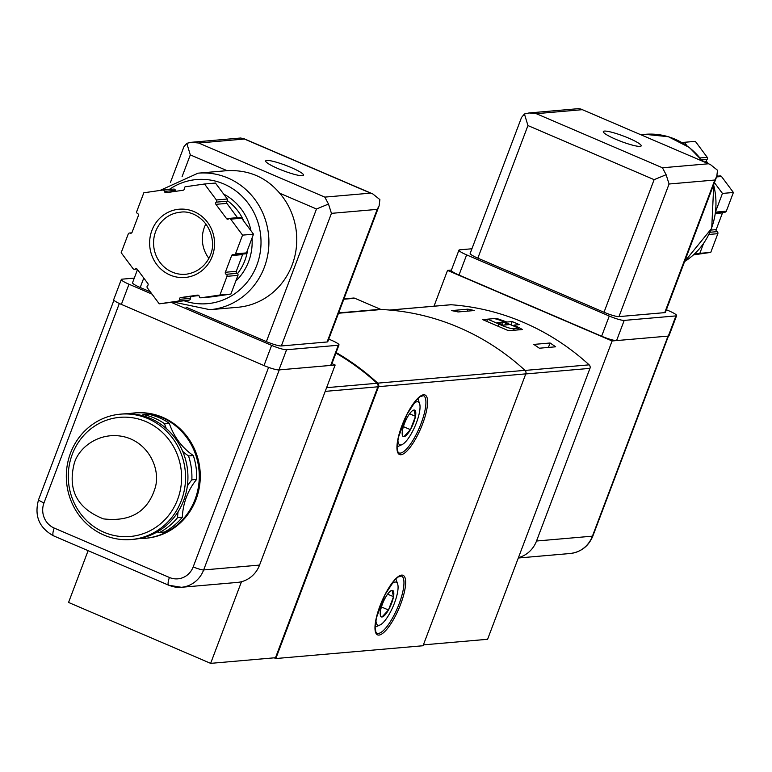 <?xml version="1.0" encoding="UTF-8"?>
<svg xmlns="http://www.w3.org/2000/svg" width="772" height="772" viewBox="0 0 772 772"><rect width="100%" height="100%" fill="white"/><g stroke="black" fill="none" stroke-linecap="round" stroke-linejoin="round"><path stroke-width="1.16" d="M88.114 550.658L68.554 602.44L210.64 663.36L275.498 657.715L377.865 386.801A3.117 2.953 -95 0 0 377.045 383.279A246.046 233.057 -95 0 0 335.897 353.113M274.195 657.831L275.826 658.535L423.056 645.739L525.79 373.87A3.117 2.953 -95 0 0 524.97 370.348A246.046 233.057 -95 0 0 381.493 309.504A3.117 2.953 -95 0 1 380.509 309.282L354.83 298.272A3.117 2.953 -95 0 0 353.47 298.05L343.945 298.87M275.826 658.535L378.56 386.656A3.117 2.953 -95 0 0 377.74 383.144A246.046 233.057 -95 0 0 336.119 352.534M210.64 663.36L241.491 581.702M423.384 644.871L487.586 639.293L589.962 368.369A3.117 2.953 -95 0 0 589.142 364.847A246.046 233.057 -95 0 0 451.08 304.747A3.117 2.953 -95 0 0 450.201 304.824M467.88 309.167A246.046 233.057 -95 0 1 474.375 310.537L458.066 311.956A246.046 233.057 -95 0 0 451.572 310.585L467.88 309.167L467.128 311.174M550.089 343A246.046 233.057 -95 0 1 555.657 346.802L539.348 348.22A246.046 233.057 -95 0 0 533.77 344.418L550.089 343L548.409 347.439M510.929 324.858L512.164 321.577L506.943 322.03L496.734 318.469L494.534 318.662M512.164 321.577A246.046 233.057 85 0 1 519.295 324.636L514.075 325.089L522.519 329.528L508.584 330.734L482.799 319.685L487.566 319.27M506.596 322.957L506.943 322.03M496.483 319.135L496.734 318.469M513.718 326.054L514.075 325.089M518.456 328.081L507.204 323.265A9.968 1.448 20.7 0 0 497.457 319.415A9.968 1.448 20.7 0 0 491.793 318.662A9.968 1.448 20.7 0 0 491.783 318.807L487.605 319.164L498.847 323.989A9.968 1.448 20.7 0 0 508.603 327.839A9.968 1.448 20.7 0 0 514.268 328.592A9.968 1.448 20.7 0 0 514.277 328.447L518.456 328.081L517.751 329.943M486.775 321.364L487.605 319.164M498.027 326.17L498.847 323.989M505.592 322.976L502.601 322.107L497.284 322.619L503.46 325.147L508.767 324.636L505.592 322.976L504.811 325.022M414.014 410.028A14.388 4.111 -66.8 0 1 415.481 416.34A14.388 4.111 -66.8 0 1 410.443 429.657L403.949 436.653A14.388 4.111 -66.8 0 1 402.444 435.476A14.388 4.111 -66.8 0 1 402.492 430.342A14.388 4.111 -66.8 0 1 407.519 417.034A14.388 4.111 -66.8 0 1 413.261 410.241A14.388 4.111 -66.8 0 1 414.014 410.028L415.481 416.34L410.443 429.657A14.388 4.111 -66.8 0 1 403.949 436.653M413.078 404.171A23.363 6.678 -66.8 0 1 419.601 403.64A23.363 6.678 -66.8 0 1 416.446 422.689A23.363 6.678 -66.8 0 1 402.029 444.614A23.363 6.678 -66.8 0 1 397.918 439.519M402.029 444.614L398.362 446.274A26.47 7.566 -66.8 0 1 397.088 446.66M417.671 398.651A26.47 7.566 -66.8 0 1 418.27 399.828L419.601 403.64M403.399 426.636L410.443 429.657M409.575 413.811L415.481 416.34M392.051 590.368A14.388 4.111 -66.8 0 1 393.517 596.679A14.388 4.111 -66.8 0 1 388.48 609.986L381.986 616.992A14.388 4.111 -66.8 0 1 380.48 615.815A14.388 4.111 -66.8 0 1 380.528 610.681A14.388 4.111 -66.8 0 1 385.556 597.364A14.388 4.111 -66.8 0 1 391.308 590.58A14.388 4.111 -66.8 0 1 392.051 590.368L393.517 596.679L388.48 609.986A14.388 4.111 -66.8 0 1 381.986 616.992M391.115 584.51A23.363 6.678 -66.8 0 1 397.638 583.97A23.363 6.678 -66.8 0 1 394.482 603.029A23.363 6.678 -66.8 0 1 380.065 624.953A23.363 6.678 -66.8 0 1 375.954 619.858M380.065 624.953L376.398 626.613A26.47 7.566 -66.8 0 1 375.124 626.999M395.708 578.99A26.47 7.566 -66.8 0 1 396.306 580.168L397.638 583.97M381.436 606.975L388.48 609.986M387.612 594.151L393.517 596.679M53.963 535.913A8.724 2.49 -66.8 0 1 53.577 535.855A8.724 2.49 -66.8 0 1 54.223 528.077L169.435 577.475A19.31 18.287 -95 0 0 193.193 566.889A8.724 1.264 20.7 0 0 203.654 569.948L279.252 369.894L335.154 365.031L259.566 565.085A28.033 26.547 85 0 1 237.303 582.426L181.401 587.289A28.033 26.547 -95 0 0 203.654 569.948L259.566 565.085M331.921 363.641L335.154 365.031M157.131 531.966A62.291 59 85 0 1 159.63 532.439A62.908 59.589 -95 0 0 177.56 517.655L182.337 517.24A62.291 59 85 0 1 196.628 479.431A62.908 59.589 -95 0 0 193.309 455.538A62.291 59 85 0 1 169.29 423.268A62.908 59.589 -95 0 0 148.041 414.159L143.274 414.574A62.291 59 85 0 1 141.585 415.452M159.63 532.439L164.407 532.024A62.908 59.589 -95 0 0 182.337 517.24M187.345 486.07A62.291 59 85 0 1 191.852 479.846A62.908 59.589 -95 0 0 188.532 455.953L193.309 455.538M191.852 479.846L196.628 479.431M188.532 455.953A62.291 59 85 0 1 182.723 451.437M177.56 517.655A62.291 59 85 0 1 178.081 511.759M139.414 538.528A62.908 59.589 -95 0 0 145.107 538.316L146.101 538.229A62.908 59.589 -95 0 0 196.069 499.31A62.908 59.589 -95 0 0 135.206 412.875L134.212 412.962A62.908 59.589 -95 0 0 128.567 413.744M145.107 538.316A62.908 59.589 -95 0 0 195.065 499.397A62.908 59.589 -95 0 0 134.212 412.962M166.347 428.566A62.291 59 85 0 1 164.523 423.683A62.908 59.589 -95 0 0 143.274 414.574M164.523 423.683L169.29 423.268M131.375 539.512L133.768 539.3A62.908 59.589 -95 0 0 183.726 500.381A62.908 59.589 -95 0 0 122.873 413.946L120.49 414.159A62.908 59.589 -95 0 0 66.566 481.989A62.908 59.589 -95 0 0 131.375 539.512A62.908 59.589 -95 0 0 181.343 500.594A62.908 59.589 -95 0 0 120.49 414.159M177.608 499.503A59.801 56.645 -95 0 0 116.717 417.7A59.801 56.645 -95 0 0 80.491 513.563A59.801 56.645 -95 0 0 177.608 499.503M204.512 184.006L215.456 183.051L227.344 199.022A1.554 1.476 85 0 1 227.103 201.202L216.16 202.158A1.554 1.476 -95 0 0 216.401 199.977L204.512 184.006L185.55 186.747A1.554 1.476 -95 0 0 184.305 188.503A1.554 1.476 -95 0 1 183.06 190.259L166.125 192.71A1.554 1.476 -95 0 1 164.455 191.379A1.554 1.476 -95 0 0 162.776 190.047L143.824 192.788L136.75 211.509A1.554 1.476 -95 0 0 137.57 213.535A1.554 1.476 -95 0 1 138.4 215.562L132.08 232.285A1.554 1.476 -95 0 1 130.169 233.134A1.554 1.476 -95 0 0 128.249 233.993L121.175 252.705L133.064 268.675A1.554 1.476 -95 0 0 135.139 268.955A1.554 1.476 -95 0 1 137.213 269.225L147.828 283.498A1.554 1.476 -95 0 1 147.587 285.679A1.554 1.476 -95 0 0 147.346 287.86L159.235 303.83L178.187 301.09A1.554 1.476 -95 0 0 179.442 299.333A1.554 1.476 -95 0 1 180.687 297.577L197.622 295.126A1.554 1.476 -95 0 1 199.292 296.458A1.554 1.476 -95 0 0 200.971 297.789L219.923 295.039L226.997 276.328A1.554 1.476 -95 0 0 226.177 274.301A1.554 1.476 -95 0 1 225.347 272.265L231.658 255.551A1.554 1.476 -95 0 1 233.578 254.702A1.554 1.476 -95 0 0 235.499 253.843L242.562 235.132L230.683 219.161A1.554 1.476 -95 0 0 228.608 218.881A1.554 1.476 -95 0 1 226.534 218.611L215.919 204.339A1.554 1.476 -95 0 1 216.16 202.158M237.641 217.849A1.554 1.476 85 0 1 237.477 217.656L226.862 203.393A1.554 1.476 85 0 1 227.103 201.202M229.39 218.563L240.333 217.607A1.554 1.476 85 0 1 241.626 218.206L253.505 234.177L246.442 252.898A1.554 1.476 85 0 1 245.197 253.853L234.254 254.808M211.75 296.853A1.554 1.476 85 0 0 211.914 296.834L230.867 294.093L237.94 275.382A1.554 1.476 85 0 0 237.11 273.346A1.554 1.476 85 0 1 236.29 271.319L242.601 254.596A1.554 1.476 85 0 1 242.958 254.056M198.877 295.579L180.687 297.577M159.235 303.83L189.13 300.134A1.554 1.476 85 0 0 190.385 298.378A1.554 1.476 85 0 1 191.63 296.631M162.94 190.028L173.719 189.092A1.554 1.476 85 0 1 175.398 190.423L164.455 191.379M175.813 191.302A1.554 1.476 85 0 1 175.398 190.423M291.083 167.514A20.246 2.934 -159.3 0 1 303.55 175.234A20.246 2.934 -159.3 0 1 283.575 170.824A20.246 2.934 -159.3 0 1 265.674 160.923A20.246 2.934 -159.3 0 1 291.083 167.514M279.705 193.222A68.515 64.906 85 0 1 292.395 264.304A68.515 64.906 85 0 1 237.766 307.285L209.907 309.697A68.515 64.906 85 0 0 268.637 235.817A68.515 64.906 85 0 0 198.047 173.179L225.897 170.757A68.515 64.906 85 0 1 227.093 170.66C248.555 169.686 266.089 177.203 279.705 193.222L316.491 208.99L266.379 341.591L185.946 307.102M150.289 291.816L140.205 287.493A12.458 1.805 20.7 0 1 132.533 282.745L137.493 269.602M134.28 278.103L121.995 279.175A12.458 1.805 20.7 0 0 121.32 279.474A12.458 1.805 20.7 0 0 128.992 284.221L151.978 294.084M171.915 302.634L271.628 345.383A12.458 1.805 20.7 0 0 286.576 349.735L338.31 345.238A12.458 1.805 20.7 0 0 338.985 344.939A12.458 1.805 20.7 0 0 331.313 340.191L328.747 339.091M327.096 341.977A12.458 1.805 20.7 0 0 327.772 341.678L379.139 205.738L377.199 209.376L327.096 341.977L281.336 345.952A12.458 1.805 20.7 0 1 266.379 341.591M121.32 279.474L113.687 299.652A12.458 1.805 20.7 0 0 121.368 304.4L264.005 365.561A12.458 1.805 20.7 0 0 278.953 369.913L330.686 365.426A12.458 1.805 20.7 0 0 331.362 365.117L338.985 344.939M227.093 170.66L190.308 154.892L186.795 143.312L183.89 146.815L170.458 182.375M281.336 345.952L331.439 213.352L328.496 204.059L316.491 208.99M328.496 204.059L324.819 197.111L370.579 193.135L372.799 193.936L379.882 199.601L379.139 205.738M186.795 143.312L191.408 142.289L198.645 143.013L244.406 139.037L240.767 138.005L191.408 142.289M253.505 234.177L242.562 235.132M230.867 294.093L219.923 295.039M208.884 258.369A31.141 29.5 85 0 1 204.397 227.257A31.141 29.5 85 0 1 205.892 223.909M451.417 270.065L447.528 270.403L434.009 306.195M518.302 558.011L570.161 553.505A28.033 26.547 -95 0 0 592.423 536.164L668.021 336.11L612.109 340.963L447.528 270.403M518.446 557.635A28.033 26.547 -95 0 0 536.521 541.018L612.109 340.963M686.945 145.715L684.407 142.299L682.11 142.637M694.453 254.123L699.818 253.341L703.34 244.02M715.885 210.814L722.457 193.425L714.418 182.626M615.786 139.298A20.246 2.934 -159.3 0 1 603.308 131.578A20.246 2.934 -159.3 0 1 623.284 135.988A20.246 2.934 -159.3 0 1 641.185 145.898A20.246 2.934 -159.3 0 1 615.786 139.298M710.433 164.59L580.93 109.064L710.433 164.59L717.516 170.255L716.773 176.402L714.833 180.03L664.731 312.631L618.97 316.607A12.458 1.805 20.7 0 1 604.013 312.255L477.839 258.157A12.458 1.805 20.7 0 1 470.167 253.409L521.525 117.469L524.429 113.976L527.942 125.556L477.839 258.157M471.914 248.767L459.63 249.838A12.458 1.805 20.7 0 0 458.954 250.138A12.458 1.805 20.7 0 0 466.626 254.885L609.262 316.037A12.458 1.805 20.7 0 0 624.21 320.399L675.944 315.902A12.458 1.805 20.7 0 0 676.619 315.603A12.458 1.805 20.7 0 0 668.948 310.855L666.381 309.755M664.731 312.631A12.458 1.805 20.7 0 0 665.406 312.332L716.773 176.402M458.954 250.138L451.321 270.316A12.458 1.805 20.7 0 0 459.002 275.064L601.639 336.216A12.458 1.805 20.7 0 0 616.587 340.577L668.32 336.081A12.458 1.805 20.7 0 0 668.996 335.781L676.619 315.603M714.833 180.03L669.073 184.006L666.13 174.723L654.125 179.654L604.013 312.255M580.93 109.064L578.402 108.659L529.042 112.953L524.429 113.976M582.04 109.701L536.279 113.677L529.042 112.953M666.13 174.723L662.453 167.775L708.213 163.799M710.095 232.247L717.005 231.648A1.554 1.476 85 0 1 717.835 233.675L710.761 252.386L693.623 254.876M717.005 231.648A1.554 1.476 85 0 1 716.175 229.612L722.495 212.898A1.554 1.476 85 0 1 722.853 212.348M722.457 193.425L733.4 192.479L726.327 211.19A1.554 1.476 85 0 1 725.091 212.155L715.625 212.975M716.85 176.199L720.218 175.91A1.554 1.476 85 0 1 721.511 176.508L733.4 192.479M717.535 176.141A1.554 1.476 85 0 1 717.371 175.958L717.063 175.553M704.18 161.908L706.747 161.686L708.194 163.635M706.747 161.686A1.554 1.476 85 0 1 706.988 159.505A1.554 1.476 85 0 0 707.229 157.324L695.35 141.353L684.407 142.299M699.818 253.341L710.761 252.386M326.604 387.669L377.045 383.279M343.81 299.227L354.83 298.272M422.622 423.857A32.395 9.264 113.2 0 0 416.909 399.24A32.395 9.264 113.2 0 0 397.29 451.166A32.395 9.264 113.2 0 0 422.622 423.857M400.658 604.196A32.395 9.264 113.2 0 0 394.946 579.579A32.395 9.264 113.2 0 0 375.327 631.506A32.395 9.264 113.2 0 0 400.658 604.196M378.56 386.656L525.79 373.87M377.74 383.144L524.97 370.348M338.522 313.239L381.493 309.504M338.638 312.921L380.509 309.282M325.205 391.375L377.865 386.801M451.08 304.747L389.792 310.074M589.962 368.369L525.761 373.947M589.142 364.847L525.047 370.425M399.163 603.752A31.141 8.907 113.2 0 0 401.488 575.999L397.985 577.06L394.463 580.283L385.112 594.517L376.369 617.928L375.124 627.752L375.916 632.133L376.939 633.243A31.141 8.907 113.2 0 0 399.163 603.752M421.126 423.413A31.141 8.907 113.2 0 0 423.452 395.66L419.949 396.721L416.426 399.944L407.076 414.178L398.323 437.589L397.088 447.413L397.879 451.794L398.902 452.903A31.141 8.907 113.2 0 0 421.126 423.413M501.617 324.713L502.601 322.107M506.789 324.858L507.233 323.68M193.193 566.889L268.588 367.366M54.223 528.077A19.31 18.287 85 0 1 43.975 502.919L119.332 303.493M43.975 502.919A8.724 1.264 20.7 0 1 38.6 499.59C34.103 515.793 39.102 527.874 53.577 535.855L168.779 585.244A8.724 2.49 -66.8 0 0 169.165 585.301A28.033 26.547 -95 0 0 181.401 587.289L168.779 585.244A8.724 2.49 -66.8 0 1 169.435 577.475M324.819 197.111L198.645 143.013M370.579 193.135L244.406 139.037M190.308 154.892L182.057 176.73M143.775 278.045L140.205 287.493M128.992 284.221L121.368 304.4M271.628 345.383L264.005 365.561M286.576 349.735L278.953 369.913M338.31 345.238L330.686 365.426M331.439 213.352L377.199 209.376M169.242 189.478A62.291 59 85 0 1 260.425 233.395A62.291 59 85 0 1 184.296 300.839M223.687 194.11A52.95 50.151 85 0 1 251.006 230.818M252.019 238.123A52.95 50.151 85 0 1 235.798 281.047M227.479 200.73A49.833 47.198 85 0 1 243.846 221.188M247.687 249.597A49.833 47.198 85 0 1 237.525 273.616M131.501 233.019L130.169 233.134M227.344 199.022L216.401 199.977M226.862 203.393L215.919 204.339M237.477 217.656L226.534 218.611M241.626 218.206L230.683 219.161M246.442 252.898L235.499 253.843M242.601 254.596L231.658 255.551M236.29 271.319L225.347 272.265M237.11 273.346L226.177 274.301M237.94 275.382L226.997 276.328M211.914 296.834L200.971 297.789M190.385 298.378L179.442 299.333M189.13 300.134L178.187 301.09M136.74 268.81L135.139 268.955M155.655 231.494A31.141 29.5 85 0 1 180.387 212.223C191.263 210.1 209.637 219.364 212.3 240.536C214.548 251.373 206.491 271.532 185.782 274.282A31.141 29.5 85 0 1 155.655 231.494M151.92 230.403A34.258 32.453 85 0 1 207.552 222.346A34.258 32.453 85 0 1 186.805 277.273A34.258 32.453 85 0 1 151.92 230.403M570.161 553.505C581.007 552.096 588.582 546.248 592.896 535.951A8.724 1.264 20.7 0 1 592.423 536.164L536.521 541.018M536.279 113.677L662.453 167.775M669.073 184.006L618.97 316.607M675.944 315.902L668.32 336.081M624.21 320.399L616.587 340.577M466.626 254.885L459.002 275.064M609.262 316.037L601.639 336.216M527.942 125.556L654.125 179.654M684.6 261.554A68.515 64.906 -95 0 0 711.388 228.464A68.515 64.906 -95 0 0 713.589 184.836M702.346 161.126A68.515 64.906 -95 0 0 645.102 134.328L640.731 134.704M709.072 234.437L717.835 233.675M711.041 230.066L716.175 229.612M715.548 213.506L722.495 212.898M715.731 212.107L726.327 211.19M716.57 176.933L721.511 176.508M701.767 159.958L706.988 159.505M700.156 157.932L707.229 157.324M450.645 304.747L389.59 310.055M513.621 330.3L514.268 328.592M38.6 499.59L113.928 300.25M74.382 462.901C67.357 489.776 77.046 508.43 103.458 518.88C130.4 522.026 147.597 511.826 155.037 488.29C160.865 470.36 149.71 444.083 125.855 437.222C101.537 430.458 79.555 446.091 74.382 462.901M372.799 193.936L243.296 138.41M174.453 302.257L209.907 309.697M198.047 173.179L159.987 190.452M131.732 232.835L129.484 233.028M173.796 189.082L162.853 190.037M211.837 296.844L200.894 297.799M137.049 269.042L134.357 269.274M592.896 535.951L668.427 336.071M713.782 184.315L711.726 228.309L684.561 261.66M645.102 134.328L668.359 136.712L689.377 147.5L702.781 161.309"/></g></svg>
